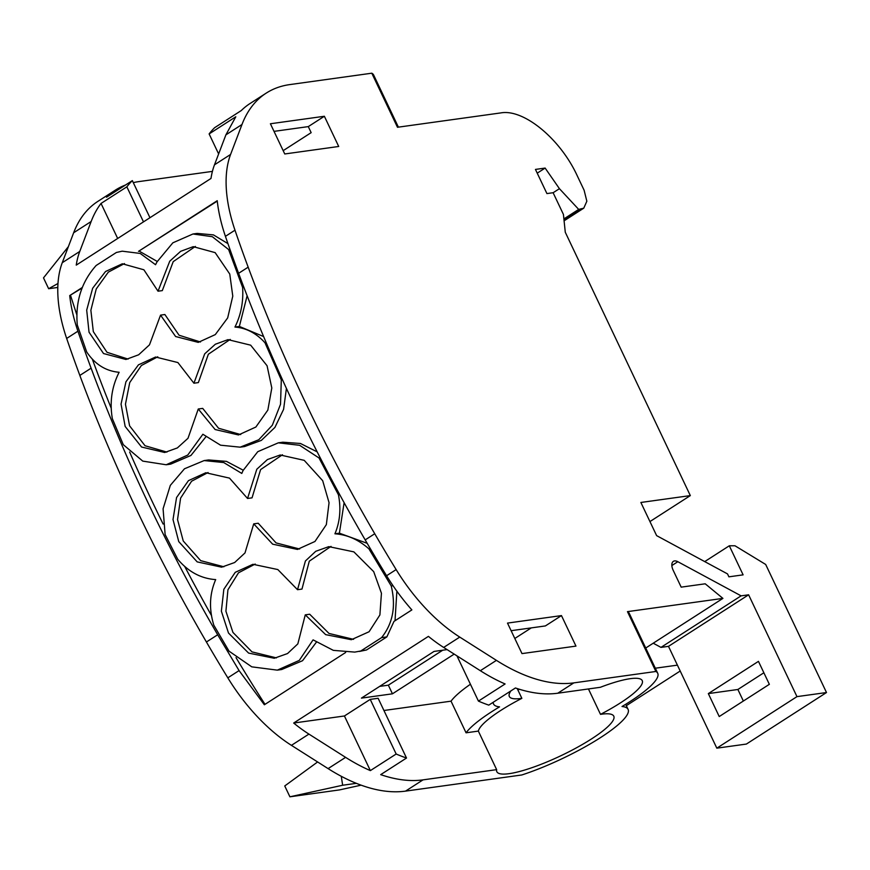 <?xml version="1.0" encoding="UTF-8"?>
<svg xmlns="http://www.w3.org/2000/svg" width="870" height="870" viewBox="0 0 870 870"><rect width="100%" height="100%" fill="white"/><g stroke="black" fill="none" stroke-linecap="round" stroke-linejoin="round"><path stroke-width="1.3" d="M217.272 201.1L138.504 251.343L217.228 200.709A130.032 68.632 57.3 0 0 225.428 236.335A975.313 514.768 57.3 0 0 238.608 273.31A975.259 514.736 57.3 0 0 365.183 539.889A975.313 514.768 57.3 0 0 386.584 575.733A130.032 68.632 57.3 0 0 411.869 609.903L393.99 621.397L386.856 636.894L381.571 637.634C392.892 623.464 396.111 606.238 391.228 585.956L368.934 548.872L370.337 548.687M655.882 671.477A80.573 16.236 -25.4 0 1 657.72 673.271A80.573 16.236 -25.4 0 1 622.028 706.505A80.573 16.236 -25.4 0 1 628.096 709.387A80.573 16.236 -25.4 0 1 596.32 740.25A80.573 16.236 -25.4 0 1 521.837 774.963L405.529 791.124A195.032 102.943 57.3 0 1 328.099 768.612L291.428 745.351A130.032 68.632 57.3 0 1 227.82 677.839A975.313 514.768 57.3 0 1 206.418 642.006A975.259 514.736 57.3 0 1 79.833 375.416A975.313 514.768 57.3 0 1 66.664 338.441A130.032 68.632 57.3 0 1 62.259 262.707L79.757 251.452A130.032 68.632 57.3 0 0 76.245 265.122L210.986 178.459A130.032 68.632 57.3 0 1 214.498 164.8L230.583 154.458A130.032 68.632 57.3 0 0 234.987 230.191A975.313 514.768 57.3 0 0 248.167 267.166A975.259 514.736 57.3 0 0 374.742 533.745A975.313 514.768 57.3 0 0 396.144 569.589A130.032 68.632 57.3 0 0 459.751 637.09L496.422 660.363A195.032 102.943 57.3 0 0 573.852 682.874L655.882 671.477L627.466 611.643L722.916 598.386L705.211 583.803L681.177 587.141L673.195 570.318A9.755 5.144 57.3 0 1 673.369 561.357A9.755 5.144 57.3 0 1 677.828 561.705L741.099 595.852L748.613 594.808L668.486 646.345L660.972 647.389L653.218 643.202M82.084 288.046L69.72 295.572A130.032 68.632 57.3 0 0 77.919 331.198A975.313 514.768 57.3 0 0 91.1 368.173C124.562 458.251 166.757 547.11 217.674 634.763L239.076 670.596L264.36 704.765L345.662 652.478M69.72 295.572L82.313 287.481M214.498 164.8L225.895 134.85L235.792 116.787L209.126 133.926A195.032 102.943 57.3 0 1 214.607 127.705L241.262 110.566A195.032 102.943 57.3 0 1 250.125 103.465L266.209 93.123A195.032 102.943 57.3 0 1 289.764 84.597L371.794 73.2L397.47 127.27L500.859 112.904C523.729 108.706 560.378 138.895 577.288 175.87L584.118 190.247L586.848 201.231L583.759 208.169L578.691 209.398L559.432 188.681L545.131 168.073L535.452 169.422L546.925 193.586L553.113 192.716L563.423 214.433L565.282 232.257L690.323 495.596L640.875 502.469L656.622 535.626L727.516 573.906L728.897 576.832L743.111 574.852L729.31 545.784L734.998 545.784L765.687 564.467L826.5 692.531L796.963 696.631L748.613 594.808M266.209 93.123A195.032 102.943 57.3 0 0 241.98 124.508L230.583 154.458M324.369 116.265L338.713 146.475L284.751 153.968L270.407 123.757L324.369 116.265L308.284 126.607L311.155 132.653L283.174 150.651M575.962 646.106L561.465 615.59L507.504 623.094L521.989 653.598L575.962 646.106M79.757 251.452L91.154 221.502A195.032 102.943 57.3 0 1 101.04 203.439L117.678 238.478M62.259 262.707L73.656 232.758L91.154 221.502M125.519 185.005A195.032 102.943 57.3 0 0 115.384 190.117L97.886 201.372A195.032 102.943 57.3 0 0 73.656 232.758M496.422 660.363L480.338 670.705L443.667 647.432A130.032 68.632 57.3 0 1 428.421 636.372L293.679 723.035A130.032 68.632 57.3 0 0 308.926 734.095L345.597 757.357A195.032 102.943 57.3 0 0 370.359 770.613L396.176 754.018A195.032 102.943 57.3 0 0 406.507 758.031L378.135 698.284L370.228 699.382L344.422 715.977L370.359 770.613M359.506 651.434L366.531 649.966L386.856 636.894M796.963 696.631L716.826 748.167L668.486 646.345M758.455 661.363L708.332 693.597L719.229 716.543L769.352 684.32L758.455 661.363M716.826 748.167L746.373 744.067L826.5 692.531M763.871 672.771L737.88 689.486L708.332 693.597M743.361 701.035L737.88 689.486M729.31 545.784L704.722 561.596M690.323 495.596L649.944 521.565M545.131 168.073L537.225 173.163M559.432 188.681L553.124 192.738M578.691 209.398L563.89 218.925M371.794 73.2A80.573 16.236 -25.4 0 1 373.632 74.983L398.395 127.14M133.295 182.635A195.032 102.943 57.3 0 1 138.939 181.591L212.421 171.379M480.338 670.705A195.032 102.943 57.3 0 0 505.1 683.961L478.435 701.1A195.032 102.943 57.3 0 0 488.777 705.124L515.442 687.974A195.032 102.943 57.3 0 0 557.768 693.216L573.852 682.874M588.446 688.953L600.507 714.357A63.434 12.789 -25.4 0 0 642.234 680.623A63.434 12.789 -25.4 0 0 600.322 687.3L557.768 693.216M600.507 714.357A64.728 13.05 -25.4 0 1 613.785 716.173A64.728 13.05 -25.4 0 1 570.459 750.995A64.728 13.05 -25.4 0 1 496.835 771.712A64.728 13.05 -25.4 0 1 496.65 769.645L423.027 779.868A195.032 102.943 57.3 0 1 380.701 774.637L406.507 758.031M627.466 611.643A80.573 16.236 -25.4 0 1 629.304 613.437L657.72 673.271M722.916 598.386L645.725 648.03M741.099 595.852L660.972 647.389M308.284 126.607L274.017 131.37M561.465 615.59L545.381 625.932L511.114 630.696M531.265 627.901L514.812 638.482M209.126 133.926L218.631 153.946M115.384 190.117A195.032 102.943 57.3 0 0 106.521 197.218L132.338 180.623L149.955 217.717M132.338 180.623A195.032 102.943 57.3 0 0 126.857 186.833L143.496 221.872M101.04 203.439L126.857 186.833M626.335 705.668L680.199 671.02M677.404 665.148L655.317 668.214M361.137 785.164L339.387 789.927L289.906 796.8L284.751 785.958L317.615 761.957M341.279 776.29L342.649 785.24L289.906 796.8M57.975 283.489L48.644 288.72L43.5 277.878L68.382 246.623M57.79 287.448L48.644 288.72M293.679 723.035L344.422 715.977M383.931 710.496L451.041 701.166A80.91 16.302 154.6 0 1 470.431 684.244M447.093 649.607L434.032 651.423L361.42 698.121L392.446 693.814L388.346 685.179L442.721 650.216M454.183 654.109L392.446 693.814M478.435 701.1L456.957 655.871M517.215 688.572L521.859 698.349A64.728 13.05 154.6 0 0 478.348 731.094L496.65 769.645M517.867 689.964A64.728 13.05 154.6 0 0 519.433 689.279M493.214 702.275A80.91 16.302 154.6 0 0 493.54 703.993A80.91 16.302 154.6 0 0 499.532 706.864A80.91 16.302 154.6 0 0 466.059 732.812L478.348 731.094M466.059 732.812L451.041 701.166M510.918 690.889A63.434 12.789 154.6 0 0 509.331 696.489A63.434 12.789 154.6 0 0 521.859 698.349M396.176 754.018L370.228 699.382M356.363 783.337L342.649 785.24M379.657 686.386L388.346 685.179M286.415 388.411L283.587 409.357L274.909 427.431L261.37 440.372L244.644 446.538L240.163 447.169L220.545 445.19L202.873 434.25L187.757 455.053L166.203 464.765L142.756 461.111L123.279 444.679L112.36 418.698C109.533 402.19 111.784 386.715 119.125 372.273C105.825 371.131 95.015 364.356 86.695 351.958L77.289 324.934C75.266 301.694 81.552 281.891 96.146 265.491L116.384 252.474L122.224 251.18L140.211 253.442L155.545 264.719L156.992 261.913L172.847 242.817L192.955 233.997L212.313 236.694L228.625 249.549L242.61 287.437L243.85 287.263M139.341 251.223L157.242 261.446M70.568 295.452A988.298 521.619 57.3 0 0 76.799 314.679M92.329 359.158A988.298 521.619 57.3 0 0 111.186 408.139M129.641 452.019A988.298 521.619 57.3 0 0 163.114 524.034M184.734 566.5A988.298 521.619 57.3 0 0 211.443 615.471M236.031 657.655A988.298 521.619 57.3 0 0 265.013 704.352M366.531 649.966L354.742 652.098L333.33 650.358L313.08 639.863L299.291 660.395L277.323 670.139L251.767 666.844L229.017 651.141L213.813 625.171C208.865 609.043 209.496 593.862 215.695 579.605C201.013 578.593 188.355 571.818 177.741 559.258L165.126 534.55L163.082 508.798L170.324 485.362L184.473 468.789L204.124 460.578L223.742 462.557L241.795 473.432L243.056 470.539L257.781 451.682L278.324 442.83L299.661 445.309L319.018 457.968L320.225 457.805M361.246 650.706L381.571 637.634M393.033 585.706L391.228 585.956M395.023 620.734L396.872 591.187M229.952 249.364L228.625 249.549M192.944 233.997L197.175 233.41L213.444 234.9L227.951 243.633M263.599 336.549L239.359 326.435L247.123 295.746M205.842 436.881L190.954 455.445L170.672 464.134L166.203 464.765M316.343 642.234L302.542 660.711L281.706 669.519L277.323 670.139M243.219 470.202L226.45 461.372L208.604 459.958L204.124 460.578M278.324 442.83L282.815 442.21L300.454 443.482L317.18 451.867M367.194 543.326L339.398 533.179L344.118 502.675M239.359 326.435L234.954 327.055C241.001 314.831 243.556 301.629 242.61 287.437M282.456 379.744L281.304 379.907L280.521 404.278L272.31 425.245L258.803 439.731L240.163 447.169M339.398 533.179L334.928 533.799C339.996 521.761 341.16 508.754 338.43 494.758L319.018 457.968M338.43 494.758L339.691 494.584M353.557 639.341L329.001 633.447L309.698 614.231L305.272 614.851L297.834 643.876L287.546 653.544L274.267 658.264L248.602 653.087L228.484 633.023L221.371 611.186L223.84 589.284L235.259 572.319L252.942 564.293L277.824 569.556L297.529 589.697L305.413 560.976L315.745 551.297L328.816 546.632L353.872 551.874L373.708 571.655L381.441 593.264L379.896 614.949L369.087 631.74L351.36 639.711L325.663 634.643L305.272 614.851M297.529 589.697L301.977 589.077L309.296 561.172L331.035 546.393M276.442 657.894L251.985 651.88L232.932 632.403L225.917 611.218L227.929 589.806L238.489 572.819L255.204 564.054M299.65 549.024L276.084 542.913L258.216 523.24L253.725 523.87L244.992 552.939L234.65 562.52L221.632 567.175L197.185 561.889L178.752 541.608L173.01 519.531L176.566 497.542L188.442 480.653L205.82 472.747L229.495 478.119L247.548 498.466L256.813 469.234L267.405 459.567L280.194 454.988L304.206 460.339L322.683 480.697L329.056 502.686L326.348 524.632L314.962 541.477L297.388 549.416L272.658 544.174L253.725 523.87M247.548 498.466L252.039 497.847L260.598 469.593L282.456 454.76M223.862 566.783L200.666 560.639L183.244 540.977L177.545 519.597L180.59 498.14L191.585 481.23L208.06 472.519M240.707 434.565L218.566 428.247L202.71 408.389L198.262 408.998L187.996 438.284L177.339 447.941L164.691 452.487L141.582 447.028L125.16 426.452L121.05 404.126L125.922 381.821L138.45 364.845L155.567 357.026L177.893 362.551L193.923 383.213L204.689 353.851L215.336 344.237L228.005 339.637L250.669 345.172L267.068 365.748L271.81 387.998L267.84 410.096L255.867 427.029L238.478 434.946L215.107 429.53L198.262 408.998M193.923 383.213L198.36 382.593L208.354 354.231L230.213 339.409M166.909 452.096L145.04 445.734L129.597 425.843L125.454 404.224L129.728 382.572L141.364 365.52L157.774 356.798M200.481 341.986L179.057 335.222L164.887 314.527L160.558 315.125L149.477 344.846L138.656 354.786L125.932 359.473L103.519 353.535L89.044 332.231L86.695 310.144L92.644 288.264L105.542 271.505L122.333 263.784L143.876 269.776L158.025 291.2L169.737 261.217L180.645 251.321L193.249 246.656L215.151 252.626L229.767 274.061L232.779 296.137L227.668 317.92L215.292 334.602L198.262 342.378L175.62 336.527L160.558 315.125M158.025 291.2L162.309 290.613L173.217 261.642L195.358 246.438M128.086 359.092L106.999 352.285L93.318 331.633L90.871 310.264L96.244 288.96L108.326 272.136L124.464 263.567M334.928 533.799C347.26 534.669 358.592 539.694 368.934 548.872M266.166 342.617L264.991 342.78L281.304 379.907M234.954 327.055C245.296 327.87 254.573 332.34 262.794 340.453L264.991 342.78M225.428 236.335L234.987 230.191M66.664 338.441L77.919 331.198M238.608 273.31L248.167 267.166M225.895 134.85L241.98 124.508M79.844 375.427L91.1 368.184M227.82 677.839L239.076 670.596M291.428 745.351L308.926 734.095M443.667 647.432L459.751 637.09M386.584 575.733L396.144 569.589M365.193 539.889L374.752 533.745M581.399 209.028L564.021 220.197M405.529 791.124L423.027 779.868M671.847 565.554L677.828 561.705M328.099 768.612L345.597 757.357M206.418 642.006L217.685 634.763M583.759 208.169L564.086 220.817M625.682 704.287L628.096 709.387M492.844 702.514L493.54 703.993M297.964 549.329L297.377 549.405"/></g></svg>
